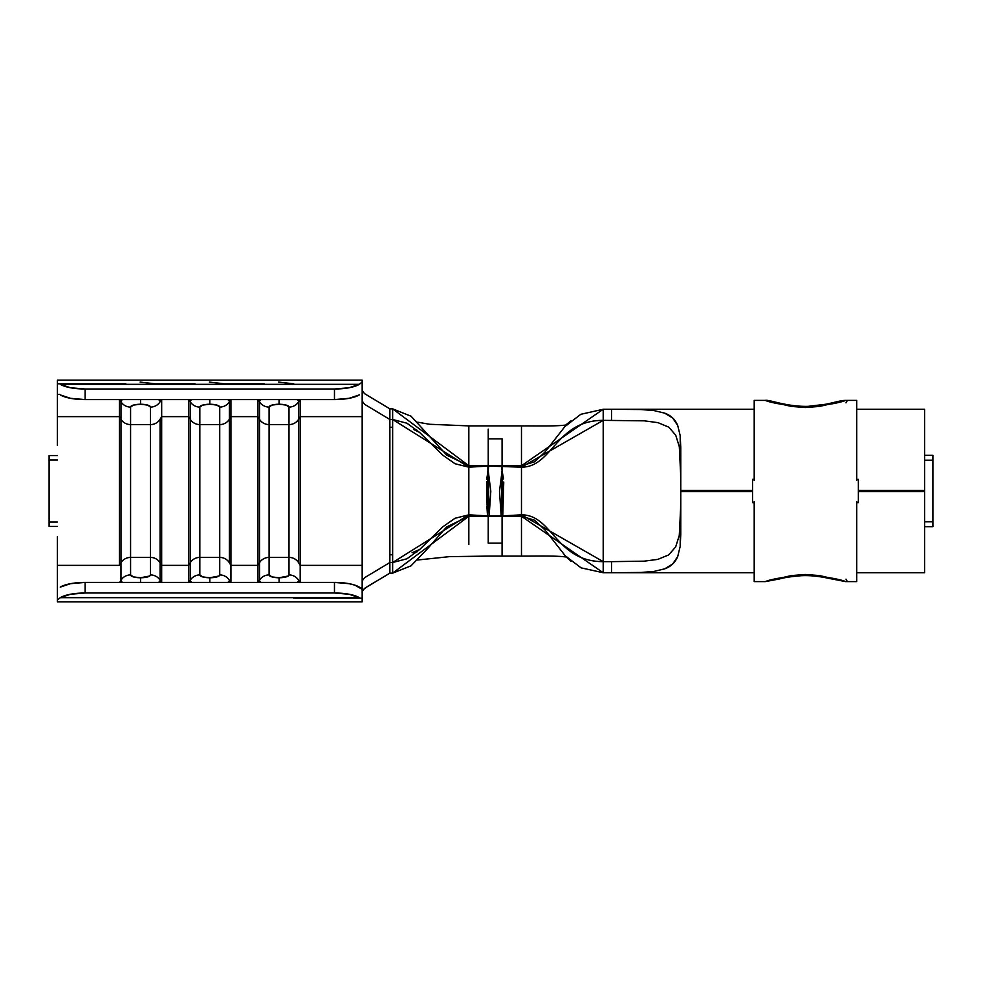 <?xml version="1.0" encoding="UTF-8"?>
<svg xmlns="http://www.w3.org/2000/svg" width="982" height="982" viewBox="0 0 982 982"><rect width="100%" height="100%" fill="white"/><g stroke="black" fill="none" stroke-linecap="round" stroke-linejoin="round"><path stroke-width="1.47" d="M362.174 391.45L362.174 416.626L300.197 416.626L298.602 419.277L298.602 562.723L300.197 565.374L300.197 582.424L300.197 565.374L298.602 562.723A11.084 10.63 180 0 0 289.003 557.408L289.003 424.592A11.084 10.63 0 0 0 298.602 419.277L298.602 401.761L298.602 419.277A11.084 10.63 180 0 1 289.003 424.592L289.003 407.076A11.084 10.63 0 0 0 298.602 401.761L299.915 399.576L298.602 401.761A19.542 5.548 180 0 0 297.018 399.576A19.542 5.548 0 0 1 298.602 401.761A11.084 10.63 180 0 1 289.003 407.076A9.943 2.823 0 0 0 279.06 404.24L279.06 399.576L279.06 404.24A9.943 2.823 0 0 0 269.105 407.076A11.084 10.63 -0 0 1 259.506 401.761L258.192 399.576L259.506 401.761A19.542 5.548 0 0 1 261.089 399.576A19.542 5.548 180 0 0 259.506 401.761L259.506 580.239L258.192 582.424L259.506 580.239A11.084 10.63 -0 0 1 269.105 574.924L269.105 557.408L289.003 557.408L289.003 574.924L288.242 576.017L279.06 577.76L272.014 576.925L269.105 574.924L269.105 424.592L289.003 424.592L289.003 557.408L269.105 557.408L269.105 407.076L272.014 405.075L279.06 404.24L286.093 405.075L289.003 407.076L289.003 424.592L269.105 424.592L269.105 407.076A11.084 10.63 180 0 1 259.506 401.761L259.506 419.277L257.91 416.626L257.91 565.374L230.942 565.374L230.942 416.626L257.91 416.626L230.942 416.626L230.942 399.576L230.942 565.374L257.91 565.374L257.91 582.424L257.91 565.374L259.506 562.723L257.91 565.374L257.91 416.626L259.506 419.277A11.084 10.63 -0 0 0 269.105 424.592A11.084 10.63 180 0 1 259.506 419.277L259.506 562.723A11.084 10.63 0 0 1 269.105 557.408A11.084 10.63 180 0 0 259.506 562.723L259.506 580.239A19.542 5.548 0 0 0 261.089 582.424A19.542 5.548 180 0 1 259.506 580.239A11.084 10.63 180 0 1 269.105 574.924A9.943 2.823 180 0 0 279.06 577.76L279.06 582.424L279.06 577.76A9.943 2.823 180 0 0 289.003 574.924A11.084 10.63 0 0 1 298.602 580.239A19.542 5.548 180 0 1 297.018 582.424A19.542 5.548 0 0 0 298.602 580.239L299.915 582.424L298.602 580.239A11.084 10.63 180 0 0 289.003 574.924L289.003 557.408A11.084 10.63 -0 0 1 298.602 562.723L298.602 419.277L300.197 416.626L362.174 416.626L362.174 565.374L300.197 565.374L300.197 399.576L300.197 565.374L362.174 565.374L362.174 587.543L360.001 587.543L362.174 587.543L362.174 589.937M188.925 399.576L190.25 401.761A19.542 5.548 0 0 1 191.821 399.576A19.542 5.548 180 0 0 190.25 401.761L190.25 580.239L188.925 582.424L190.25 580.239A11.084 10.63 -0 0 1 199.837 574.924L199.837 557.408L219.735 557.408L219.735 574.924L218.986 576.017L209.792 577.76L202.758 576.925L199.837 574.924L199.837 424.592L219.735 424.592L219.735 557.408L199.837 557.408L199.837 407.076L202.758 405.075L209.792 404.24L216.826 405.075L219.735 407.076L219.735 424.592L199.837 424.592L199.837 407.076A11.084 10.63 180 0 1 190.25 401.761L190.25 419.277L188.642 416.626L188.642 565.374L161.674 565.374L161.674 416.626L188.642 416.626L161.674 416.626L161.674 399.576L161.674 565.374L188.642 565.374L188.642 582.424L188.642 565.374L190.25 562.723L188.642 565.374L188.642 416.626L190.25 419.277A11.084 10.63 -0 0 0 199.837 424.592A11.084 10.63 180 0 1 190.25 419.277L190.25 562.723A11.084 10.63 0 0 1 199.837 557.408A11.084 10.63 180 0 0 190.25 562.723L190.25 580.239A19.542 5.548 0 0 0 191.821 582.424A19.542 5.548 180 0 1 190.25 580.239A11.084 10.63 180 0 1 199.837 574.924A9.943 2.823 180 0 0 209.792 577.76L209.792 582.424L209.792 577.76A9.943 2.823 180 0 0 219.735 574.924A11.084 10.63 0 0 1 229.334 580.239A19.542 5.548 180 0 1 227.763 582.424A19.542 5.548 0 0 0 229.334 580.239L230.647 582.424L229.334 580.239A11.084 10.63 180 0 0 219.735 574.924L219.735 557.408A11.084 10.63 0 0 1 229.334 562.723L229.334 419.277L230.942 416.626L229.334 419.277L229.334 401.761L230.647 399.576L229.334 401.761L229.334 419.277A11.084 10.63 180 0 1 219.735 424.592A11.084 10.63 0 0 0 229.334 419.277L229.334 562.723A11.084 10.63 180 0 0 219.735 557.408L219.735 407.076A11.084 10.63 0 0 0 229.334 401.761A19.542 5.548 180 0 0 227.763 399.576A19.542 5.548 0 0 1 229.334 401.761A11.084 10.63 180 0 1 219.735 407.076A9.943 2.823 0 0 0 209.792 404.24L209.792 399.576L209.792 404.24A9.943 2.823 0 0 0 199.837 407.076A11.084 10.63 -0 0 1 190.25 401.761L188.925 399.576M57.41 558.856L57.41 565.374L119.387 565.374L120.982 562.723L120.982 580.239A19.542 5.548 0 0 0 122.554 582.424A19.542 5.548 180 0 1 120.982 580.239A11.084 10.63 180 0 1 130.581 574.924A9.943 2.823 180 0 0 140.524 577.76L140.524 582.424L140.524 577.76A9.943 2.823 180 0 0 150.479 574.924A11.084 10.63 0 0 1 160.078 580.239A19.542 5.548 180 0 1 158.495 582.424A19.542 5.548 0 0 0 160.078 580.239A11.084 10.63 180 0 0 150.479 574.924L150.479 557.408A11.084 10.63 180 0 1 160.078 562.723L160.078 580.239L161.392 582.424L160.078 580.239L160.078 419.277A11.084 10.63 0 0 1 150.479 424.592L150.479 557.408A11.084 10.63 0 0 1 160.078 562.723L161.674 565.374L161.674 582.424L161.674 565.374L160.078 562.723L160.078 419.277A11.084 10.63 180 0 1 150.479 424.592L150.479 407.076A11.084 10.63 0 0 0 160.078 401.761L161.392 399.576L160.078 401.761A19.542 5.548 180 0 0 158.495 399.576A19.542 5.548 0 0 1 160.078 401.761A11.084 10.63 180 0 1 150.479 407.076A9.943 2.823 0 0 0 140.524 404.24L140.524 399.576L140.524 404.24A9.943 2.823 0 0 0 130.581 407.076A11.084 10.63 -0 0 1 120.982 401.761L119.669 399.576L120.982 401.761A19.542 5.548 0 0 1 122.554 399.576A19.542 5.548 180 0 0 120.982 401.761L120.982 580.239L119.669 582.424L120.982 580.239A11.084 10.63 -0 0 1 130.581 574.924L130.581 557.408L150.479 557.408L150.479 574.924L149.718 576.017L140.524 577.76L133.491 576.925L130.581 574.924L130.581 424.592L150.479 424.592L150.479 557.408L130.581 557.408L130.581 407.076L133.491 405.075L140.524 404.24L147.558 405.075L150.479 407.076L150.479 424.592L130.581 424.592L130.581 407.076A11.084 10.63 180 0 1 120.982 401.761L120.982 419.277L119.387 416.626L119.387 565.374L57.41 565.374L57.41 589.937M502.084 556.107L488.226 556.107L502.084 556.107L502.084 543.132L488.226 543.132L488.226 515.931L502.084 515.931L488.226 515.931L502.084 516.201L488.226 516.201L488.226 543.132L502.084 543.132L502.084 556.107L521.479 556.107L521.479 544.544L521.479 556.107C538.467 556.156 558.071 555.542 567.424 557.224M680.784 490.583L680.784 491.552L752.543 491.552L680.784 491.552L680.17 546.422L677.74 556.45L672.719 563.963L664.728 568.836L653.963 571.426L641.025 572.469L611.516 572.727L611.516 561.643L644.082 561.176L657.854 559.372L668.57 554.965L675.641 546.986L679.286 535.423L680.784 504.92L679.286 535.423L675.641 546.986L668.57 554.965L657.854 559.372L644.082 561.176L611.516 561.643L611.516 572.727L603.206 572.727L603.206 420.357L644.204 420.824L657.989 422.653L668.717 427.133L675.714 435.149L679.311 446.724L680.784 477.08L679.311 446.724L675.714 435.149L668.717 427.133L657.989 422.653L644.204 420.824L603.206 420.357L603.206 409.273L754.201 409.273L611.516 409.273L640.951 409.531L653.84 410.55L664.593 413.115C670.755 415.288 675.125 419.4 677.703 425.476L680.158 435.492L680.784 447.608L680.784 534.392L680.17 546.422L677.74 556.45C675.174 562.526 670.841 566.651 664.728 568.836L653.963 571.426L641.025 572.469L611.516 572.727L754.201 572.727L603.206 572.727L603.206 561.643L611.516 561.643L603.206 561.643C555.665 561.643 552.743 514.826 521.479 514.826L521.479 544.544L521.479 516.274L603.206 572.727L581.086 567.854L565.337 555.886L544.949 529.899L534.503 520.19L521.479 516.274L502.084 516.201L502.084 543.132L502.084 516.201L521.479 516.274L521.479 514.826L603.206 561.643L603.206 439.175M932.9 506.81L932.9 521.823L924.59 521.823L932.9 521.823L932.9 526.659L924.59 526.659L932.9 526.659L932.9 460.177L924.59 460.177L932.9 460.177L932.9 475.19M736.181 491.552L736.181 490.448L736.181 491.552M924.59 491.552L858.378 491.552L924.59 491.552L924.59 572.727L924.59 491.552M856.709 572.727L924.59 572.727L856.709 572.727M924.59 455.341L932.9 455.341L932.9 460.177L932.9 455.341L924.59 455.341M856.709 409.273L924.59 409.273L856.709 409.273M293.753 598.173L362.174 598.173L293.753 598.173M362.174 601.819L57.41 601.819L362.174 601.819L362.174 600.567L362.174 601.819M60.258 597.67L359.326 597.67A27.705 8.384 0 0 0 334.469 592.993L334.469 582.424A27.705 8.384 180 0 1 359.326 587.101L361.916 589.225L355.005 585.186L349.101 583.689L334.469 582.424L85.115 582.424L70.483 583.689L60.258 587.101A27.705 8.384 180 0 1 85.115 582.424L334.469 582.424L334.469 592.993L85.115 592.993L85.115 582.424L85.115 592.993L334.469 592.993L349.101 594.257L359.326 597.67L60.258 597.67L70.483 594.257L85.115 592.993A27.705 8.384 0 0 0 60.258 597.67L57.656 599.867M57.41 587.543L57.41 536.663M57.41 589.887L57.41 601.819L57.41 589.887M57.41 380.341L57.41 392.113L57.41 380.181L362.174 380.181L362.174 392.113L362.174 380.341M57.41 391.45L57.41 423.144M57.41 445.337L57.41 416.626L119.387 416.626L57.41 416.626L57.41 394.457L59.583 394.457L57.41 394.457M230.942 582.424L230.942 565.374L229.334 562.723L230.942 565.374L230.942 582.424M257.91 399.576L257.91 416.626L257.91 399.576M264.354 383.827L224.485 383.827L209.375 382.084M362.898 402.78L362.174 400.987L362.174 390.37L364.506 393.622L389.879 408.856L389.879 419.486L392.64 419.486L392.64 408.856L389.879 408.856L389.879 419.486L364.518 404.265L362.174 400.987L362.174 587.543M188.642 399.576L188.642 416.626L188.642 399.576M195.087 383.827L155.23 383.827L140.107 382.084M362.898 579.208L362.174 581.013L364.506 577.747L389.879 562.514L389.879 573.144L392.64 573.144L392.64 562.514L389.879 562.514L389.879 573.144L364.518 588.365L362.174 591.63L362.174 590.734M362.174 589.887L362.174 600.567L362.174 589.887M49.1 475.153L49.1 459.969L57.41 459.969L49.1 459.969L49.1 455.538L57.41 455.538L49.1 455.538L49.1 522.031L57.41 522.031L49.1 522.031L49.1 506.847M119.387 565.374L119.387 416.626L120.982 419.277A11.084 10.63 -0 0 0 130.581 424.592A11.084 10.63 180 0 1 120.982 419.277L120.982 562.723L119.387 565.374M57.41 526.462L49.1 526.462L49.1 522.031L49.1 526.462L57.41 526.462M125.831 383.827L57.41 383.827M359.326 384.33A27.705 8.384 180 0 1 334.469 389.007L334.469 399.576L85.115 399.576A27.705 8.384 0 0 1 60.258 394.899L70.483 398.311L85.115 399.576L85.115 389.007L334.469 389.007L334.469 399.576L85.115 399.576L85.115 389.007A27.705 8.384 180 0 1 60.258 384.33L359.326 384.33L349.101 387.743L334.469 389.007L85.115 389.007L70.483 387.743L60.258 384.33L359.326 384.33L361.928 382.133M334.469 399.576L349.101 398.311L359.326 394.899A27.705 8.384 0 0 1 334.469 399.576M119.387 399.576L119.387 416.626L119.387 399.576M362.174 391.266L362.174 390.37L364.506 393.622L389.879 408.856L392.64 408.856L392.64 427.244L389.879 427.244L389.879 419.486L392.64 419.486L468.831 467.174L468.831 465.726L392.64 408.856L411.077 416.221L446.761 455.157L468.831 465.726L468.831 425.893L429.748 424.285L417.681 422.199M389.879 427.244L392.64 427.244L392.64 562.514L389.879 562.514L389.879 419.486L364.518 404.265M392.64 553.787L392.64 554.756L389.879 554.756L392.64 554.756L392.64 562.514L406.916 558.795L419.645 549.539L442.71 526.892L455.034 518.263L468.831 514.826L468.831 467.174L455.034 463.737L442.71 455.108L419.645 432.461L406.916 423.205L392.64 419.486L392.64 428.447M364.506 577.747L389.879 562.514L389.879 554.756M362.174 591.63L362.763 590.01L367.354 586.585L389.879 573.144L392.64 573.144L468.831 516.274L446.675 526.917L427.182 549.098L410.992 565.853L392.64 573.144L392.64 562.514L468.831 514.826L488.226 515.931L468.831 514.826L468.831 467.174L488.226 466.069L488.226 438.868L502.084 438.868L502.084 465.799L488.226 465.799L502.084 466.069L488.226 466.069L521.479 467.174C552.743 467.174 555.665 420.357 603.206 420.357L603.206 409.273L611.516 409.273L611.516 420.357L611.516 409.273L640.951 409.531L653.84 410.55L664.593 413.115L672.645 417.964L677.703 425.476L680.158 435.492L680.784 490.448L752.543 490.448L680.784 490.448M468.831 544.544L468.831 514.826L468.831 516.274L488.226 516.201L468.831 516.274L468.831 544.544M924.59 490.448L924.59 409.273L924.59 490.448L858.378 490.448L924.59 490.448M521.479 437.456L521.479 465.726L534.404 461.871L544.777 452.297L564.932 426.544L580.816 414.294L603.206 409.273L521.479 465.726L521.479 514.826L502.084 515.931L521.479 514.826L521.479 467.174L502.084 466.069L521.479 465.726L521.479 425.893C536.638 425.869 558.672 426.421 567.424 424.776M603.206 428.508L603.206 420.357L521.479 467.174L521.479 465.726L502.084 465.799L502.084 438.856M488.226 429.122L488.226 438.868L502.084 438.868M502.097 470.648L501.692 466.069L502.084 470.771L499.507 491.344L501.164 515.931L502.084 470.771L503.533 478.897M488.214 470.648L489.134 515.931L490.804 491.344L488.226 470.771L488.619 466.069L486.753 479.29M503.754 482.027L502.772 515.869L502.379 466.094M488.226 438.868L488.226 465.799L468.831 465.726L468.831 425.893L521.479 425.893M486.581 481.757L486.765 504.036M486.863 505.939L487.538 515.869L487.931 466.094M488.226 466.069L468.831 467.174L468.831 465.726L488.226 466.069M160.078 419.277L161.674 416.626L160.078 419.277M120.982 562.723A11.084 10.63 0 0 1 130.581 557.408A11.084 10.63 180 0 0 120.982 562.723M278.642 382.084L293.753 383.827M845.981 579.147C847.282 580.779 847.171 581.59 845.649 581.602L856.709 581.602L856.709 502.637L858.378 502.637L858.378 479.363L856.709 479.363L856.709 400.398L845.649 400.398L819.589 406.425L805.412 407.505L791.247 406.413L765.273 400.398C770.526 402.681 783.918 405.05 805.412 407.505C826.93 405.063 840.347 402.694 845.649 400.398C847.171 400.411 847.282 401.221 845.981 402.853M846.877 401.012L845.649 400.398L856.709 400.398L856.709 479.363L858.378 479.363L858.378 502.637L856.709 502.637L856.709 581.602L845.649 581.602C840.347 579.306 826.93 576.937 805.412 574.495C783.918 576.95 770.526 579.319 765.273 581.602L791.247 575.587L805.412 574.495L819.589 575.575L845.649 581.602L846.877 580.988M754.201 581.602L765.273 581.602L754.201 581.602L754.201 502.637L754.201 581.602M752.543 502.637L754.201 502.637L752.543 502.637L752.543 479.363L752.543 502.637M754.201 479.363L752.543 479.363L754.201 479.363L754.201 400.398L765.273 400.398L754.201 400.398L754.201 479.363M754.201 515.857L754.201 501.495M856.709 480.505L856.709 466.143M856.709 515.857L856.709 501.495M754.201 480.505L754.201 466.143M419.645 549.539L412.096 552.719L416.896 551.933M416.994 430.153L413.95 429.625L419.645 432.461M488.226 556.107L449.51 556.634L417.46 560.022M566.025 556.794L571.07 561.287M570.996 420.775L564.846 425.734M603.206 420.357L600.481 420.406M599.18 561.532L603.206 561.643M765.273 400.398C768.894 399.306 786.349 406.892 808.211 406.339L825.936 404.228C838.432 401.577 840.592 400.484 845.649 400.398M845.649 581.602L828.747 578.361C818.914 576.201 809.843 575.317 801.533 575.697C791.504 576.495 784.164 577.576 779.499 578.963L765.273 581.602"/></g></svg>
